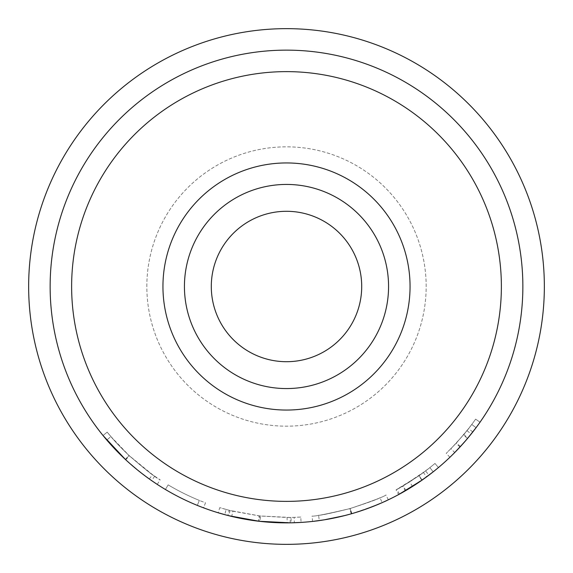 <?xml version="1.0" encoding="UTF-8"?>
<svg xmlns="http://www.w3.org/2000/svg" width="573" height="573" viewBox="0 0 573 573"><rect width="100%" height="100%" fill="white"/><g stroke="black" fill="none" stroke-linecap="round" stroke-linejoin="round"><path stroke-width="0.43" stroke-dasharray="2.87 2.15" d="M544.35 286.5A257.85 257.85 0 0 1 286.5 544.35A257.85 257.85 0 0 1 28.65 286.5A257.85 257.85 0 0 1 286.5 28.65A257.85 257.85 0 0 1 544.35 286.5A257.85 257.85 0 0 1 286.5 544.35A257.85 257.85 0 0 1 28.65 286.5A257.85 257.85 0 0 1 286.5 28.65A257.85 257.85 0 0 1 544.35 286.5A257.85 257.85 0 0 1 286.5 544.35A257.85 257.85 0 0 1 28.65 286.5A257.85 257.85 0 0 1 286.5 28.65A257.85 257.85 0 0 1 544.35 286.5M146.831 286.5A139.669 139.669 0 0 1 286.5 146.831A139.669 139.669 0 0 1 426.169 286.5A139.669 139.669 0 0 1 286.5 426.169A139.669 139.669 0 0 1 146.831 286.5A139.669 139.669 0 0 1 286.5 146.831A139.669 139.669 0 0 1 426.169 286.5A139.669 139.669 0 0 1 286.5 426.169A139.669 139.669 0 0 1 146.831 286.5M211.294 286.5A75.206 75.206 0 0 1 286.5 211.294A75.206 75.206 0 0 1 361.706 286.5A75.206 75.206 0 0 1 286.5 361.706A75.206 75.206 0 0 1 211.294 286.5M388.566 286.5A102.066 102.066 0 0 1 286.5 388.566A102.066 102.066 0 0 1 184.434 286.5A102.066 102.066 0 0 1 286.5 184.434A102.066 102.066 0 0 1 388.566 286.5A102.066 102.066 0 0 1 286.5 388.566A102.066 102.066 0 0 1 184.434 286.5A102.066 102.066 0 0 1 286.5 184.434A102.066 102.066 0 0 1 388.566 286.5A102.066 102.066 0 0 1 286.5 388.566A102.066 102.066 0 0 1 184.434 286.5A102.066 102.066 0 0 1 286.5 184.434A102.066 102.066 0 0 1 388.566 286.5A102.066 102.066 0 0 1 286.5 388.566A102.066 102.066 0 0 1 184.434 286.5A102.066 102.066 0 0 1 286.5 184.434A102.066 102.066 0 0 1 388.566 286.5A102.066 102.066 0 0 1 286.5 388.566A102.066 102.066 0 0 1 184.434 286.5A102.066 102.066 0 0 1 286.5 184.434A102.066 102.066 0 0 1 388.566 286.5A102.066 102.066 0 0 1 286.5 388.566A102.066 102.066 0 0 1 184.434 286.5A102.066 102.066 0 0 1 286.5 184.434A102.066 102.066 0 0 1 388.566 286.5A102.066 102.066 0 0 1 286.5 388.566A102.066 102.066 0 0 1 184.434 286.5A102.066 102.066 0 0 1 286.5 184.434A102.066 102.066 0 0 1 388.566 286.5M410.053 286.5A123.553 123.553 0 0 1 286.5 410.053A123.553 123.553 0 0 1 162.947 286.5A123.553 123.553 0 0 1 286.5 162.947A123.553 123.553 0 0 1 410.053 286.5A123.553 123.553 0 0 1 286.5 410.053A123.553 123.553 0 0 1 162.947 286.5A123.553 123.553 0 0 1 286.5 162.947A123.553 123.553 0 0 1 410.053 286.5M501.375 286.5A214.875 214.875 0 0 1 286.5 501.375A214.875 214.875 0 0 1 71.625 286.5A214.875 214.875 0 0 1 286.5 71.625A214.875 214.875 0 0 1 501.375 286.5A214.875 214.875 0 0 1 286.5 501.375A214.875 214.875 0 0 1 71.625 286.5A214.875 214.875 0 0 1 286.5 71.625A214.875 214.875 0 0 1 501.375 286.5A214.875 214.875 0 0 1 286.5 501.375A214.875 214.875 0 0 1 71.625 286.5A214.875 214.875 0 0 1 286.5 71.625A214.875 214.875 0 0 1 501.375 286.5M522.863 286.5A236.363 236.363 0 0 1 286.5 522.863A236.363 236.363 0 0 1 50.138 286.5A236.363 236.363 0 0 0 286.5 522.863A236.363 236.363 0 0 0 522.863 286.5A236.363 236.363 0 0 1 286.5 522.863A236.363 236.363 0 0 1 50.138 286.5A236.363 236.363 0 0 0 286.5 522.863A236.363 236.363 0 0 0 522.863 286.5A236.363 236.363 0 0 1 286.5 522.863A236.363 236.363 0 0 1 50.138 286.5A236.363 236.363 0 0 1 286.5 50.138A236.363 236.363 0 0 1 522.863 286.5A236.363 236.363 0 0 0 286.5 50.138A236.363 236.363 0 0 0 50.138 286.5A236.363 236.363 0 0 1 286.5 50.138A236.363 236.363 0 0 1 522.863 286.5A236.363 236.363 0 0 0 286.5 50.138A236.363 236.363 0 0 0 50.138 286.5A236.363 236.363 0 0 1 286.5 50.138A236.363 236.363 0 0 1 522.863 286.5M450.514 456.695L460.42 446.56L472.804 431.956A236.363 236.363 0 0 0 480.016 422.215A236.363 236.363 0 0 1 471.178 434.019L456.624 450.593M454.518 452.742L452.978 454.289M428.862 475.182A236.363 236.363 0 0 0 438.431 467.561A236.363 236.363 0 0 1 426.606 476.865L423.418 472.539L409.666 481.914L396.888 489.406C398.93 488.619 406.314 484.049 419.028 475.69L396.058 489.858L398.607 494.585A236.363 236.363 0 0 0 405.885 490.495L428.862 475.182L425.624 470.891L403.17 485.861A230.991 230.991 0 0 1 396.058 489.858M424.385 478.476L418.233 482.745M415.253 484.722L408.384 489.013M402.876 492.228L402.045 492.694M401.336 493.088L399.453 494.127C401.551 493.317 409.101 488.64 422.115 480.088L419.028 475.69M363.167 510.085L348.377 514.618M344.559 515.621L343.993 515.764M324.461 519.797L323.766 519.904M313.273 521.344L312.614 521.416C314.914 521.874 327.785 519.346 351.242 513.823C374.105 506.152 386.453 501.482 388.293 499.821L386.918 500.473M379.985 497.729C378.33 498.968 368.346 502.585 350.024 508.58C368.432 502.55 378.424 498.933 379.985 497.729L382.162 502.643L377.421 504.677M365.925 509.118L363.662 509.913M259.92 521.366L287.123 522.863L287.109 517.491L260.529 516.022L259.92 521.366A236.363 236.363 0 0 1 258.409 521.186L231.7 516.423L224.723 514.647A236.363 236.363 0 0 1 218.206 512.778L219.76 507.635A230.991 230.991 0 0 0 226.127 509.461L224.723 514.647M287.123 522.863L294.307 522.734A236.363 236.363 0 0 0 301.09 522.411L300.761 517.047L291.063 517.448L291.17 522.82A236.363 236.363 0 0 1 290.21 522.834L290.124 517.462L259.841 515.944L259.218 521.28M259.841 515.944L230.088 510.493L228.777 515.707A236.363 236.363 0 0 1 227.825 515.464L229.157 510.264L219.76 507.635M203.594 507.843A236.363 236.363 0 0 1 165.411 489.485L168.161 484.873A230.991 230.991 0 0 0 199.332 500.415A230.991 230.991 0 0 1 168.161 484.873L165.411 489.485L168.161 484.873A230.991 230.991 0 0 0 199.332 500.415A230.991 230.991 0 0 1 168.161 484.873L165.411 489.485A236.363 236.363 0 0 0 197.305 505.386A236.363 236.363 0 0 1 165.411 489.485A236.363 236.363 0 0 0 197.305 505.386A236.363 236.363 0 0 1 165.411 489.485A236.363 236.363 0 0 0 203.594 507.843L205.478 502.815A230.991 230.991 0 0 1 168.161 484.873A230.991 230.991 0 0 0 205.478 502.815L203.594 507.843M131.102 464.596L125.408 459.467C115.603 450.056 108.147 442.07 103.025 435.509L106.807 440.05C111.363 445.543 117.673 452.111 125.716 459.754C141.008 472.883 149.646 479.83 151.63 480.611L136.252 468.958M130.057 463.679L125.372 459.431L129.04 455.506L110.89 436.554C115.345 441.926 121.505 448.351 129.369 455.814C144.317 468.642 152.762 475.44 154.696 476.199C152.712 475.418 144.16 468.521 129.04 455.506M103.025 435.509L107.194 432.121C112.229 438.567 119.499 446.346 129.004 455.471L152.468 474.63L160.168 479.88C157.811 479.207 147.447 471.092 129.068 455.535C119.485 446.338 112.193 438.531 107.194 432.121L110.89 436.554L106.807 440.05L110.89 436.554L107.194 432.121L103.025 435.509C108.168 442.098 115.61 450.063 125.344 459.403C134.519 467.754 142.519 474.286 149.352 479.007L157.095 484.292M154.696 476.199L151.63 480.611L145.478 476.184M142.72 474.107L134.963 467.897M125.716 459.754L129.369 455.814M125.344 459.403L129.004 455.471M149.352 479.007L152.468 474.63M157.231 484.378L160.168 479.88M125.408 459.467L129.068 455.535M197.305 505.386L199.332 500.415L197.305 505.386M260.529 516.022A230.991 230.991 0 0 1 259.053 515.85L258.409 521.186M226.127 509.461L232.946 511.195L231.7 516.423M232.946 511.195L259.053 515.85M230.088 510.493A230.991 230.991 0 0 1 229.157 510.264M291.063 517.448A230.991 230.991 0 0 1 290.124 517.462M300.761 517.047A230.991 230.991 0 0 1 294.128 517.362L294.307 522.734M287.109 517.491L294.128 517.362M312.614 521.416L312.027 516.08C314.255 516.531 326.832 514.053 349.774 508.659C372.113 501.16 384.182 496.598 385.98 494.972C384.426 496.476 372.543 500.988 350.339 508.495C327.076 514.017 314.305 516.538 312.027 516.08M351.242 513.823L349.774 508.659M388.293 499.821L385.98 494.972M351.822 513.659L350.339 508.495M318.567 515.256C320.672 515.435 331.158 513.215 350.024 508.58C331.029 513.236 320.543 515.456 318.567 515.256L319.311 520.571C321.46 520.757 332.19 518.486 351.507 513.745L342.496 516.13M368.246 508.272L351.507 513.745L350.024 508.58L351.507 513.745C370.337 507.578 380.558 503.875 382.162 502.643L382.033 502.693M372.844 506.525L371.376 507.098M338.686 517.032L319.311 520.571M412.524 486.463L409.666 481.914M399.453 494.127L396.888 489.406M405.885 490.495L403.17 485.861M423.418 472.539A230.991 230.991 0 0 0 434.979 463.45L438.431 467.561L434.979 463.45A230.991 230.991 0 0 1 429.865 467.618L433.202 471.83L429.865 467.618A230.991 230.991 0 0 1 425.624 470.891M419.078 475.654L402.64 486.169L418.813 475.841A230.991 230.991 0 0 0 429.865 467.618L419.078 475.654L422.158 480.052L417.108 483.505M405.713 490.595L405.34 490.817L402.64 486.169M433.202 471.83L429.865 467.618L433.202 471.83A236.363 236.363 0 0 1 421.886 480.246L418.813 475.841M405.34 490.817L421.886 480.246M466.981 430.66L456.072 443.352L446.202 453.386L456.466 442.922L468.571 428.654A230.991 230.991 0 0 0 471.758 424.471L463.786 434.578L450.901 448.759L463.421 435.014A230.991 230.991 0 0 0 471.758 424.471L476.063 427.68L471.758 424.471A230.991 230.991 0 0 0 475.619 419.128A230.991 230.991 0 0 1 466.981 430.66L471.178 434.019M460.012 446.997L456.072 443.352M449.92 457.268L446.202 453.386M460.42 446.56L456.466 442.922M480.016 422.215L475.619 419.128L480.016 422.215M455.012 452.24L454.726 452.534L450.901 448.759M463.786 434.578L467.912 438.016L463.972 442.607M476.063 427.68L471.758 424.471L476.063 427.68A236.363 236.363 0 0 1 467.532 438.467L463.421 435.014M454.726 452.534L467.532 438.467M472.804 431.956L468.571 428.654"/><path stroke-width="0.86" d="M544.35 286.5A257.85 257.85 0 0 1 286.5 544.35A257.85 257.85 0 0 1 28.65 286.5A257.85 257.85 0 0 1 286.5 28.65A257.85 257.85 0 0 1 544.35 286.5M211.294 286.5A75.206 75.206 0 0 1 286.5 211.294A75.206 75.206 0 0 1 361.706 286.5A75.206 75.206 0 0 1 286.5 361.706A75.206 75.206 0 0 1 211.294 286.5M388.566 286.5A102.066 102.066 0 0 1 286.5 388.566A102.066 102.066 0 0 1 184.434 286.5A102.066 102.066 0 0 1 286.5 184.434A102.066 102.066 0 0 1 388.566 286.5M410.053 286.5A123.553 123.553 0 0 1 286.5 410.053A123.553 123.553 0 0 1 162.947 286.5A123.553 123.553 0 0 1 286.5 162.947A123.553 123.553 0 0 1 410.053 286.5M501.375 286.5A214.875 214.875 0 0 1 286.5 501.375A214.875 214.875 0 0 1 71.625 286.5A214.875 214.875 0 0 1 286.5 71.625A214.875 214.875 0 0 1 501.375 286.5M522.863 286.5A236.363 236.363 0 0 1 286.5 522.863A236.363 236.363 0 0 1 50.138 286.5A236.363 236.363 0 0 1 286.5 50.138A236.363 236.363 0 0 1 522.863 286.5M456.624 450.593L454.518 452.742M452.978 454.289L450.514 456.695M426.606 476.865L424.385 478.476M418.233 482.745L416.005 484.228M415.683 484.436L415.253 484.722M408.384 489.013L402.876 492.228M402.045 492.694L401.336 493.088M422.115 480.088L398.607 494.585M348.377 514.618L344.559 515.621M343.993 515.764L324.461 519.797M323.766 519.904L313.273 521.344M386.918 500.473L382.162 502.643M377.421 504.677L365.925 509.118M363.662 509.913L363.167 510.085M301.09 522.411L291.17 522.82M290.21 522.834L259.218 521.28L228.777 515.707M227.825 515.464L218.206 512.778M136.252 468.958L130.057 463.679M125.372 459.431L103.025 435.509M157.095 484.292L151.63 480.611M145.478 476.184L142.72 474.107M134.963 467.897L131.102 464.596M382.033 502.693L372.844 506.525M371.376 507.098L368.246 508.272M342.496 516.13L338.686 517.032M417.108 483.505L405.713 490.595M433.202 471.83L422.158 480.052M463.972 442.607L455.012 452.24M476.063 427.68L467.912 438.016"/></g></svg>

